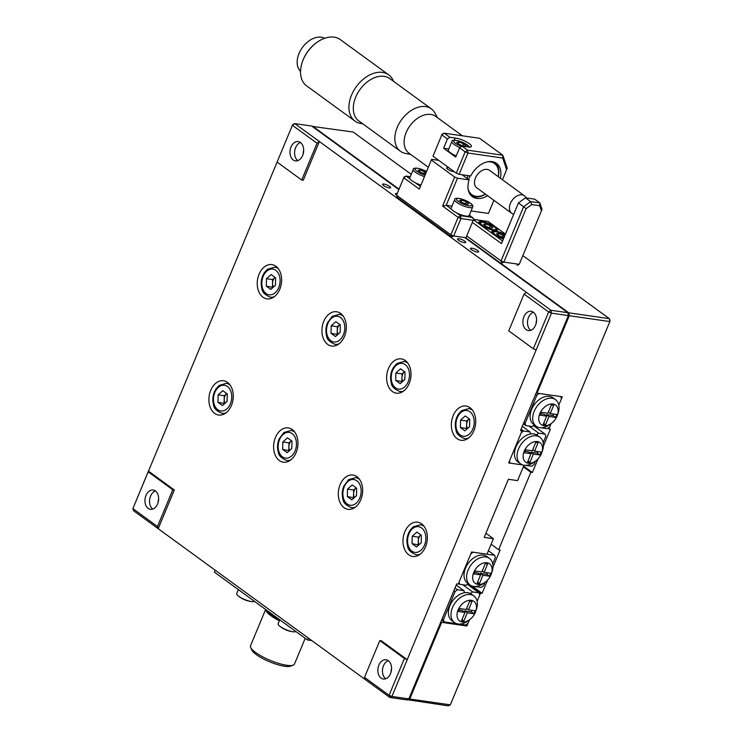 <?xml version="1.0" encoding="UTF-8"?>
<svg xmlns="http://www.w3.org/2000/svg" width="743" height="743" viewBox="0 0 743 743"><rect width="100%" height="100%" fill="white"/><g stroke="black" fill="none" stroke-linecap="round" stroke-linejoin="round"><path stroke-width="1.11" d="M404.824 531.765A17.312 12.064 -81.8 0 0 412.709 556.442A17.312 12.064 -81.8 0 0 425.525 546.848A17.312 12.064 -81.8 0 0 417.64 522.171A17.312 12.064 -81.8 0 0 404.824 531.765M259.075 274.204A17.312 12.064 -81.8 0 0 266.96 298.881A17.312 12.064 -81.8 0 0 279.786 289.287A17.312 12.064 -81.8 0 0 271.901 264.601A17.312 12.064 -81.8 0 0 259.075 274.204M210.733 390.354A17.312 12.064 -81.8 0 0 218.618 415.031A17.312 12.064 -81.8 0 0 231.435 405.437A17.312 12.064 -81.8 0 0 223.55 380.75A17.312 12.064 -81.8 0 0 210.733 390.354M323.772 321.338A17.312 12.064 -81.8 0 0 331.657 346.024A17.312 12.064 -81.8 0 0 344.483 336.421A17.312 12.064 -81.8 0 0 336.598 311.744A17.312 12.064 -81.8 0 0 323.772 321.338M275.43 437.488A17.312 12.064 -81.8 0 0 283.315 462.174A17.312 12.064 -81.8 0 0 296.132 452.571A17.312 12.064 -81.8 0 0 288.247 427.894A17.312 12.064 -81.8 0 0 275.43 437.488M388.478 368.472A17.312 12.064 -81.8 0 0 396.353 393.158A17.312 12.064 -81.8 0 0 409.179 383.564A17.312 12.064 -81.8 0 0 401.294 358.878A17.312 12.064 -81.8 0 0 388.478 368.472M340.127 484.631A17.312 12.064 -81.8 0 0 348.012 509.308A17.312 12.064 -81.8 0 0 360.829 499.714A17.312 12.064 -81.8 0 0 352.944 475.028A17.312 12.064 -81.8 0 0 340.127 484.631M453.174 415.616A17.312 12.064 -81.8 0 0 461.05 440.293A17.312 12.064 -81.8 0 0 473.876 430.699A17.312 12.064 -81.8 0 0 465.991 406.012A17.312 12.064 -81.8 0 0 453.174 415.616M383.917 184.06A4.439 1.105 22.6 0 0 382.478 184.292A4.439 1.105 22.6 0 0 384.642 186.298A4.439 1.105 22.6 0 0 389.23 187.923A4.439 1.105 22.6 0 0 390.669 187.7A4.439 1.105 22.6 0 0 388.496 185.694A4.439 1.105 22.6 0 0 383.917 184.06M397.152 193.542A4.439 1.105 22.6 0 0 396.855 193.486A4.439 1.105 22.6 0 0 395.415 193.719A4.439 1.105 22.6 0 0 396.548 195.103M458.97 238.744A4.439 1.105 22.6 0 0 457.521 238.967A4.439 1.105 22.6 0 0 459.694 240.973A4.439 1.105 22.6 0 0 464.273 242.608A4.439 1.105 22.6 0 0 465.722 242.376A4.439 1.105 22.6 0 0 463.548 240.37A4.439 1.105 22.6 0 0 458.97 238.744M471.907 248.171A4.439 1.105 22.6 0 0 470.468 248.394A4.439 1.105 22.6 0 0 472.632 250.4A4.439 1.105 22.6 0 0 477.21 252.035A4.439 1.105 22.6 0 0 478.659 251.803A4.439 1.105 22.6 0 0 476.486 249.797A4.439 1.105 22.6 0 0 471.907 248.171M530.743 330.31A9.743 6.789 98.2 0 1 528.533 317.345A9.743 6.789 98.2 0 1 533.353 312.199M535.564 325.165A9.743 6.789 98.2 0 1 528.357 330.57A9.743 6.789 98.2 0 1 523.917 316.685A9.743 6.789 98.2 0 1 531.134 311.289A9.743 6.789 98.2 0 1 535.564 325.165M297.832 160.618A9.743 6.789 98.2 0 1 295.621 147.653A9.743 6.789 98.2 0 1 300.441 142.507M302.652 155.473A9.743 6.789 98.2 0 1 295.445 160.869A9.743 6.789 98.2 0 1 291.015 146.984A9.743 6.789 98.2 0 1 298.222 141.588A9.743 6.789 98.2 0 1 302.652 155.473M385.701 678.768A9.743 6.789 98.2 0 1 383.481 665.802A9.743 6.789 98.2 0 1 388.31 660.657M390.521 673.622A9.743 6.789 98.2 0 1 383.304 679.018A9.743 6.789 98.2 0 1 378.874 665.134A9.743 6.789 98.2 0 1 386.081 659.738A9.743 6.789 98.2 0 1 390.521 673.622M152.789 509.066A9.743 6.789 98.2 0 1 150.578 496.101A9.743 6.789 98.2 0 1 155.398 490.956M157.609 503.921A9.743 6.789 98.2 0 1 150.402 509.326A9.743 6.789 98.2 0 1 145.962 495.442A9.743 6.789 98.2 0 1 153.179 490.036A9.743 6.789 98.2 0 1 157.609 503.921M390.994 672.285A17.312 12.064 98.2 0 1 391.552 668.366M158.083 502.593A17.312 12.064 98.2 0 1 158.649 498.664M303.125 154.135A17.312 12.064 98.2 0 1 303.692 150.216M536.037 323.837A17.312 12.064 98.2 0 1 536.604 319.908M520.797 429.891L522.05 430.801L508.667 462.935L522.988 464.997L510.209 463.149L508.955 462.239M524.01 465.22L517.592 480.628L508.37 479.3L484.195 537.375L493.417 538.703L485.922 533.242M493.417 538.703L486.971 554.194L471.601 551.984L458.227 584.119L456.694 583.896L408.826 698.884L406.727 699.878L389.824 697.445L365.24 679.529L364.507 677.375L389.091 695.281L404.396 658.502L407.229 659.663L391.923 696.451L408.826 698.884M398.824 189.53L311.689 126.041L294.785 123.607L292.686 124.601L132.886 508.621L148.442 471.118L174.317 489.971L172.785 489.748L157.479 526.527L158.203 528.691L133.619 510.775L132.886 508.621L157.479 526.527M148.201 471.842L172.785 489.748M174.317 489.971L158.203 528.691L365.24 679.529M389.824 697.445L391.923 696.451L389.091 695.281L389.824 697.445M364.507 677.375L379.812 640.587L404.396 658.502M536.158 349.934L533.335 348.773L548.64 311.986L524.056 294.079L526.397 292.361L550.981 310.277L567.884 312.71L568.376 315.589L551.473 313.156L407.229 659.663L381.354 640.81L379.812 640.587M522.05 430.801L520.509 430.578L568.376 315.589M526.397 292.361L294.785 123.607L292.445 125.326L317.029 143.232L301.714 180.02L277.13 162.104M301.714 180.02L303.255 180.243L319.369 141.523L317.029 143.232M277.371 161.38L292.686 124.601M533.335 348.773L508.741 330.858L524.056 294.079M550.981 310.277L548.64 311.986L551.473 313.156L550.981 310.277M464.746 237.556L567.884 312.71M467.988 583.914L480.554 593.072L482.096 593.295L487.612 580.051M472.158 586.051L482.096 593.295M492.962 567.197L500.141 549.931L498.609 549.709L530.846 472.279L523.341 466.818M523.629 466.13L532.378 472.502L530.846 472.279M440.905 621.807L441.658 622.355L409.746 699.014L450.314 704.856L448.215 705.85L407.173 699.665M465.452 624.965L466.864 625.987L441.658 622.355M407.647 700.008L409.746 699.014M411.241 174.317L353.176 132.022L312.162 126.384M450.314 704.856L609.864 321.561L609.381 318.682L610.114 320.837L609.864 321.561L569.296 315.719L568.813 312.84L609.381 318.682L522.849 255.638M569.296 315.719L537.068 393.149L536.316 392.61M523.861 422.526L525.106 423.445L536.873 395.174L539.214 393.465L560.733 396.558L561.457 398.722L558.82 405.074L562.265 396.781L537.068 393.149M543.402 446.014L550.424 429.138L548.891 428.915L551.111 423.575L549.699 426.984L547.359 428.692L540.969 427.773M532.378 472.502L538.053 458.868M466.864 625.987L469.409 619.866L467.988 623.275L465.647 624.993L459.23 624.064M467.366 584.37L479.021 592.858L479.755 595.013L477.108 601.366L480.554 593.072M548.891 428.915L547.972 428.247M312.608 126.18L398.991 189.112M465.666 237.695L568.813 312.84M498.609 549.709L491.114 544.247M543.95 425.693A12.12 8.154 -53.9 0 1 539.855 413.61A12.12 8.154 -53.9 0 1 552.978 404.006A12.12 8.154 -53.9 0 1 557.417 415.161A12.12 8.154 -53.9 0 1 551.501 423.287A12.12 8.154 -53.9 0 1 543.95 425.693M551.501 423.287L549.996 424.411A16.448 11.071 -53.9 0 1 539.752 427.68A16.448 11.071 -53.9 0 1 536.186 426.259A16.448 11.071 -53.9 0 1 535.406 408.799A16.448 11.071 -53.9 0 1 551.993 398.248A16.448 11.071 -53.9 0 1 555.56 399.669A16.448 11.071 -53.9 0 1 558.03 413.387L557.417 415.161M536.186 426.259L533.595 424.374A16.448 11.071 -53.9 0 1 532.815 406.913A16.448 11.071 -53.9 0 1 549.411 396.363A16.448 11.071 -53.9 0 1 552.968 397.784L555.56 399.669M536.873 395.174L535.629 394.264M525.106 423.445L525.84 425.6L523.341 423.779M534.431 424.903L532.229 426.519L525.84 425.6M540.105 415.207L541.331 412.263L547.907 413.21L551.352 404.926L553.693 405.26L550.238 413.545L556.823 414.492L555.597 417.436L549.021 416.489L545.566 424.773L543.235 424.439L546.681 416.154L540.105 415.207M546.681 416.154L544.09 414.269L540.7 413.777M545.566 424.773L543.672 423.389M549.021 416.489L546.43 414.603L545.994 415.653M555.597 417.436L553.006 415.551L546.43 414.603M553.637 414.037L553.006 415.551M550.238 413.545L548.343 412.161M528.886 426.036L538.712 433.197L536.502 434.813A16.448 11.071 126.1 0 0 533.78 433.921A16.448 11.071 126.1 0 0 530.66 433.968L529.973 431.934L522.273 426.333M535.87 460.836L534.366 461.97A16.448 11.071 -53.9 0 1 524.112 465.229A16.448 11.071 -53.9 0 1 520.555 463.818A16.448 11.071 -53.9 0 1 519.775 446.357A16.448 11.071 -53.9 0 1 536.362 435.807A16.448 11.071 -53.9 0 1 539.929 437.228A16.448 11.071 -53.9 0 1 542.399 450.936L541.786 452.71A12.12 8.154 -53.9 0 1 535.87 460.836A12.12 8.154 -53.9 0 1 528.319 463.242A12.12 8.154 -53.9 0 1 524.224 451.168A12.12 8.154 -53.9 0 1 537.338 441.565A12.12 8.154 -53.9 0 1 541.786 452.71M536.502 434.813A16.448 11.071 -53.9 0 1 537.338 435.342L539.929 437.228M521.084 429.194L523.583 431.014L529.973 431.934M538.006 451.595L537.375 453.109L530.799 452.162L530.363 453.211M528.032 460.948L529.935 462.332L527.595 461.997L531.05 453.713L524.474 452.766L525.691 449.821L532.276 450.769L535.722 442.484L538.062 442.819L534.607 451.103L541.183 452.05L539.957 454.995L537.375 453.109M534.607 451.103L532.712 449.719M531.05 453.713L528.459 451.818L525.069 451.335M539.957 454.995L533.381 454.047L529.935 462.332M533.381 454.047L530.799 452.162M520.555 463.818L517.964 461.932A16.448 11.071 -53.9 0 1 516.255 446.302A16.448 11.071 -53.9 0 1 530.66 433.968M535.48 461.124L534.068 464.533L531.719 466.251L525.301 465.322M538.712 433.197L545.102 434.116L545.826 436.271L543.179 442.633M545.102 434.116L533.446 425.628M523.583 431.014L521.242 432.732L509.475 460.994L510.209 463.149M475.715 611.452L476.328 609.678A16.448 11.071 126.1 0 0 473.848 595.96A16.448 11.071 126.1 0 0 452.487 607.579A16.448 11.071 126.1 0 0 454.475 622.55A16.448 11.071 126.1 0 0 468.285 620.702L469.79 619.578A12.12 8.154 126.1 0 0 475.362 612.381A12.12 8.154 126.1 0 0 475.715 611.452A12.12 8.154 126.1 0 0 470.895 600.26A12.12 8.154 126.1 0 0 458.143 609.901A12.12 8.154 126.1 0 0 459.341 620.73A12.12 8.154 126.1 0 0 469.79 619.578M473.848 595.96L471.266 594.075A16.448 11.071 126.1 0 0 470.43 593.546A16.448 11.071 126.1 0 0 464.589 592.71A16.448 11.071 126.1 0 0 449.896 605.694A16.448 11.071 126.1 0 0 451.893 620.665L454.475 622.55M442.15 618.826L443.404 619.736L444.128 621.891L441.63 620.071M464.969 612.446L458.394 611.498L459.62 608.554L466.195 609.501L469.641 601.217L471.981 601.551L468.536 609.845L475.111 610.792L473.885 613.727L467.31 612.78L463.855 621.064L461.524 620.73L464.969 612.446L462.387 610.56L458.988 610.068M463.855 621.064L461.96 619.681M467.31 612.78L464.719 610.895L464.282 611.944M473.885 613.727L471.294 611.842L464.719 610.895M471.926 610.328L471.294 611.842M468.536 609.845L466.632 608.461M470.43 593.546L472.632 591.939L462.805 584.778M479.021 592.858L472.632 591.939M443.404 619.736L455.162 591.474L457.512 589.756L463.892 590.676L464.589 592.71M444.128 621.891L456.917 623.73M455.162 591.474L453.917 590.564M455.004 587.936L457.512 589.756M463.892 590.676L456.202 585.066M491.346 573.893L491.959 572.119A16.448 11.071 126.1 0 0 489.488 558.411A16.448 11.071 126.1 0 0 468.118 570.02A16.448 11.071 126.1 0 0 470.105 585.001A16.448 11.071 126.1 0 0 483.925 583.153L485.42 582.02A12.12 8.154 126.1 0 0 490.993 574.831A12.12 8.154 126.1 0 0 491.346 573.893A12.12 8.154 126.1 0 0 486.526 562.702A12.12 8.154 126.1 0 0 473.783 572.351A12.12 8.154 126.1 0 0 474.972 583.171A12.12 8.154 126.1 0 0 485.42 582.02M489.488 558.411L486.897 556.526A16.448 11.071 126.1 0 0 465.527 568.135A16.448 11.071 126.1 0 0 467.523 583.116L470.105 585.001M489.516 576.178L482.941 575.231L479.495 583.515L477.155 583.181L480.6 574.896L474.025 573.949L475.251 571.005L481.826 571.952L485.281 563.668L487.612 564.002L484.167 572.286L490.742 573.234L489.516 576.178L486.925 574.293L487.557 572.779M486.925 574.293L480.35 573.345L479.913 574.395M482.941 575.231L480.35 573.345M484.167 572.286L482.263 570.903M480.6 574.896L478.018 573.011L474.619 572.519M479.495 583.515L477.591 582.131M468.304 583.682L466.149 585.252L459.759 584.332L458.515 583.422M459.759 584.332L459.035 582.178L470.802 553.916L473.142 552.198L494.652 555.3L488.402 550.749M494.652 555.3L495.386 557.454L492.739 563.816M474.888 586.515L481.278 587.434L483.619 585.716L485.04 582.308M265.623 609.474L250.521 645.76A23.813 5.907 22.6 0 0 250.67 647.459L251.849 650.069A21.649 5.368 22.6 0 0 264.666 659.543A21.649 5.368 22.6 0 0 284.634 666.267A21.649 5.368 22.6 0 0 290.485 666.155L293.169 665.152A23.813 5.907 22.6 0 0 294.479 664.056L305.197 638.311M250.67 647.459A23.813 5.907 22.6 0 0 264.768 657.88A23.813 5.907 22.6 0 0 286.733 665.273A23.813 5.907 22.6 0 0 293.169 665.152M265.715 609.539A23.813 5.907 22.6 0 0 279.368 620.749M267.87 611.108A21.649 5.368 22.6 0 0 279.591 620.229M307.5 639.983L308.299 638.051L215.136 570.169L214.337 572.11L307.5 639.983L311.809 640.605M279.767 619.783L278.114 623.767A9.743 2.415 22.6 0 0 279.554 626.024A9.743 2.415 22.6 0 0 280.195 626.516A9.743 2.415 22.6 0 0 292.928 631.754A9.743 2.415 22.6 0 0 293.476 631.819A9.743 2.415 22.6 0 0 295.881 631.522M238.364 589.617L236.711 593.601A9.743 2.415 22.6 0 0 238.15 595.858A9.743 2.415 22.6 0 0 238.782 596.341A9.743 2.415 22.6 0 0 251.524 601.579A9.743 2.415 22.6 0 0 252.072 601.654A9.743 2.415 22.6 0 0 254.477 601.356M467.096 428.832L466.548 428.442L466.725 420.993L469.167 418.801A6.492 4.523 -81.8 0 0 469.056 418.913A6.492 4.523 -81.8 0 0 467.319 421.439A6.492 4.523 -81.8 0 0 466.632 424.717A6.492 4.523 -81.8 0 0 467.468 428.507M468.489 438.073A15.148 10.56 98.2 0 1 464.44 438.593C459.025 436.327 456.23 433.541 456.035 430.262C454.818 425.888 455.087 421.504 456.834 417.111L458.357 414.204L461.579 410.675L468.759 408.604A15.148 10.56 98.2 0 1 472.502 410.247M464.886 430.819L460.4 427.55L460.576 420.111L465.239 415.941L469.715 419.201L469.539 426.64L464.886 430.819M466.548 428.442L460.4 427.55M466.725 420.993L460.576 420.111M419.117 544.656A6.492 4.523 98.2 0 1 418.978 537.588A6.492 4.523 98.2 0 1 420.826 534.96L418.374 537.152L412.226 536.26L416.888 532.09L421.365 535.35L421.188 542.789L416.535 546.969L412.049 543.7L412.226 536.26M420.148 554.222A15.148 10.56 98.2 0 1 416.089 554.742C410.684 552.476 407.879 549.699 407.693 546.411C406.477 542.046 406.737 537.663 408.483 533.26L410.015 530.353L413.229 526.824L420.408 524.753A15.148 10.56 98.2 0 1 424.151 526.397M418.746 544.99L412.049 543.7M418.198 544.591L418.374 537.152M402.028 373.859L404.471 371.667A6.492 4.523 -81.8 0 0 404.359 371.769A6.492 4.523 -81.8 0 0 402.622 374.296A6.492 4.523 -81.8 0 0 401.935 377.583L402.028 373.859L395.88 372.977L400.542 368.797L405.019 372.067L404.842 379.506L400.189 383.676L395.703 380.416L395.88 372.977M403.793 390.939A15.148 10.56 98.2 0 1 399.743 391.459C394.329 389.183 391.533 386.406 391.338 383.128C390.121 378.754 390.391 374.37 392.137 369.977L393.66 367.07L396.883 363.531L404.062 361.46A15.148 10.56 98.2 0 1 407.805 363.113M402.4 381.698L395.703 380.416M401.852 381.298L401.935 377.583A6.492 4.523 -81.8 0 0 402.771 381.363M338.074 334.229A6.492 4.523 98.2 0 1 337.926 327.161A6.492 4.523 98.2 0 1 339.774 324.533L337.331 326.725L331.183 325.833L335.836 321.663L340.322 324.932L340.145 332.372L335.492 336.542L331.006 333.273L331.183 325.833M339.096 343.795A15.148 10.56 98.2 0 1 335.037 344.325C329.632 342.049 326.836 339.272 326.641 335.985C325.425 331.619 325.694 327.236 327.44 322.834L332.186 316.397L339.356 314.326A15.148 10.56 98.2 0 1 343.108 315.97M337.703 334.564L331.006 333.273M337.155 334.164L337.331 326.725M272.635 279.582L275.077 277.39A6.492 4.523 -81.8 0 0 274.966 277.501A6.492 4.523 -81.8 0 0 273.229 280.018A6.492 4.523 -81.8 0 0 272.542 283.306L272.635 279.582L266.486 278.699L271.139 274.52L275.625 277.789L275.449 285.228L270.796 289.408L266.31 286.139L266.486 278.699M274.399 296.661A15.148 10.56 98.2 0 1 270.341 297.181C264.935 294.906 262.14 292.129 261.945 288.851C260.728 284.476 260.997 280.092 262.743 275.699L264.267 272.792L267.489 269.263L274.659 267.192A15.148 10.56 98.2 0 1 278.411 268.836M273.006 287.42L266.31 286.139M272.458 287.021L272.542 283.306A6.492 4.523 -81.8 0 0 273.368 287.095M353.677 490.009L356.12 487.817A6.492 4.523 -81.8 0 0 356.008 487.919A6.492 4.523 -81.8 0 0 354.281 490.445A6.492 4.523 -81.8 0 0 353.594 493.733L353.677 490.009L347.529 489.126L352.191 484.947L356.668 488.216L356.491 495.655L351.838 499.835L347.352 496.565L347.529 489.126M355.451 507.088A15.148 10.56 98.2 0 1 351.393 507.608C345.987 505.333 343.182 502.556 342.987 499.277C341.78 494.903 342.04 490.519 343.786 486.126L348.532 479.681L355.711 477.619A15.148 10.56 98.2 0 1 359.454 479.263M354.049 497.847L347.352 496.565M353.501 497.448L353.594 493.733A6.492 4.523 -81.8 0 0 354.42 497.513M288.981 442.874L291.423 440.683A6.492 4.523 -81.8 0 0 291.312 440.785A6.492 4.523 -81.8 0 0 289.584 443.311A6.492 4.523 -81.8 0 0 288.888 446.589L288.981 442.874L282.832 441.983L287.495 437.813L291.971 441.082L291.795 448.521L287.142 452.691L282.656 449.431L282.832 441.983M290.754 459.945A15.148 10.56 98.2 0 1 286.696 460.474C281.291 458.199 278.486 455.422 278.291 452.134C277.083 447.769 277.343 443.385 279.089 438.983L283.835 432.547L291.015 430.476A15.148 10.56 98.2 0 1 294.757 432.12M289.352 450.713L282.656 449.431M288.804 450.314L288.888 446.589A6.492 4.523 -81.8 0 0 289.724 450.379M226.736 393.539A6.492 4.523 -81.8 0 0 226.615 393.651A6.492 4.523 -81.8 0 0 224.888 396.168A6.492 4.523 -81.8 0 0 224.191 399.455L224.284 395.731L218.136 394.849L222.798 390.679L227.274 393.939L227.098 401.378L222.445 405.557L217.959 402.288L218.136 394.849M226.058 412.811A15.148 10.56 98.2 0 1 221.999 413.331C216.594 411.065 213.789 408.279 213.594 405C212.387 400.626 212.647 396.242 214.393 391.849L215.925 388.942L219.139 385.413L226.318 383.342A15.148 10.56 98.2 0 1 230.061 384.985M224.284 395.731L226.726 393.539M224.655 403.57L217.959 402.288M224.107 403.17L224.191 399.455A6.492 4.523 -81.8 0 0 225.027 403.245M428.33 167.259L408.938 153.142A22.727 15.297 -53.9 0 1 407.87 129.022A22.727 15.297 -53.9 0 1 430.782 114.441A22.727 15.297 -53.9 0 1 435.714 116.4L462.322 135.793M410.805 154.498L405.297 153.383A26.237 17.656 -53.9 0 1 400.412 151.256A26.237 17.656 -53.9 0 1 399.167 123.422A26.237 17.656 -53.9 0 1 425.618 106.593A26.237 17.656 -53.9 0 1 431.302 108.849A26.237 17.656 -53.9 0 1 434.822 112.862L437.571 117.756M362.63 123.737A28.615 19.262 -53.9 0 1 361.209 123.589A28.615 19.262 -53.9 0 1 355.015 121.128A28.615 19.262 -53.9 0 1 353.659 90.767A28.615 19.262 -53.9 0 1 382.515 72.405A28.615 19.262 -53.9 0 1 388.71 74.876A28.615 19.262 -53.9 0 1 393.53 81.331M388.71 74.876L340.322 39.611A28.615 19.262 126.1 0 0 334.118 37.15A28.615 19.262 126.1 0 0 316.295 42.834A28.615 19.262 126.1 0 0 302.317 62.013A28.615 19.262 126.1 0 0 306.618 85.872L355.015 121.128M300.534 71.365A20.563 13.838 -53.9 0 1 301.036 49.558A20.563 13.838 -53.9 0 1 321.292 37.187A20.563 13.838 -53.9 0 1 324.654 38.274M302.317 62.013L302.503 61.483A27.315 18.38 -53.9 0 1 315.84 43.168L316.295 42.834M468.071 188.703A19.262 12.965 126.1 0 0 475.966 196.31A19.262 12.965 126.1 0 0 485.439 194.137M498.181 176.648A19.262 12.965 126.1 0 0 490.315 161.844A19.262 12.965 126.1 0 0 487.677 161.779M495.46 162.717A20.563 13.838 -53.9 0 1 498.247 176.695M485.504 194.192A20.563 13.838 -53.9 0 1 474.712 196.904A20.563 13.838 -53.9 0 1 471.341 195.818M513.71 214.151A10.82 7.281 -53.9 0 1 511.704 213.278A10.82 7.281 -53.9 0 1 511.193 201.79A10.82 7.281 -53.9 0 1 522.106 194.852A10.82 7.281 -53.9 0 1 524.447 195.78A10.82 7.281 -53.9 0 1 526.146 197.917M511.704 213.278L476.765 187.821A10.82 7.281 -53.9 0 1 476.254 176.342A10.82 7.281 -53.9 0 1 487.167 169.395A10.82 7.281 -53.9 0 1 489.516 170.333L524.447 195.78M467.041 178.357A20.563 13.838 -53.9 0 1 468.109 175.617M470.003 175.887A19.262 12.965 126.1 0 0 468.61 179.5M454.279 140.213L455.19 138.031L449.803 137.26L447.453 138.969L441.862 134.892L444.203 133.183L449.803 137.26M461.932 146.092L467.496 150.151L502.835 155.241L502.686 158.027L467.979 153.03L465.146 151.86L467.496 150.151L467.979 153.03L459.118 174.326L456.286 173.156L465.146 151.86L459.583 147.811L461.932 146.092L467.282 146.845A10.17 2.526 22.6 0 0 468.071 146.984A10.17 2.526 22.6 0 0 471.387 146.464A10.17 2.526 22.6 0 0 466.409 141.857A10.17 2.526 22.6 0 0 455.914 138.124A10.17 2.526 22.6 0 0 455.19 138.031M459.118 174.326L470.718 175.998A20.563 13.838 -53.9 0 1 496.547 163.404A20.563 13.838 -53.9 0 1 500.318 178.199M487.575 195.697A20.563 13.838 -53.9 0 1 472.325 196.644A20.563 13.838 -53.9 0 1 469.112 179.862L462.09 174.754M464.245 175.06A20.563 13.838 -53.9 0 1 463.4 175.701M456.657 212.897L460.456 215.665L460.948 218.544L453.694 235.968L465.982 237.741L473.765 218.99L469.381 214.978M419.293 189.103L431.627 159.336L419.293 189.103L403.765 177.781L396.521 195.205L450.862 234.807L458.115 217.383L460.456 215.665L472.752 217.439M473.235 220.318L460.948 218.544L458.115 217.383L442.587 206.071L454.67 177.029L457.502 178.19L446.227 205.3L451.958 206.127M442.587 206.071L446.227 205.3L451.317 209.006M404.016 177.066L406.115 176.072L403.765 177.781L404.016 177.066L396.521 195.205L397.245 197.369L451.595 236.961L450.862 234.807L453.694 235.968L451.595 236.961M449.134 167.946A4.439 1.105 22.6 0 0 448.057 167.723A4.439 1.105 22.6 0 0 447.565 169.2A4.439 1.105 22.6 0 0 453.36 171.587A4.439 1.105 22.6 0 0 454.187 171.633M438.723 160.358L431.627 159.336M454.67 177.029L431.386 160.061M469.112 179.862L457.502 178.19M410.257 176.667L406.115 176.072L409.913 178.84M415.244 182.732L420.343 186.437M502.463 179.76L507.218 168.178L502.835 155.241L479.541 138.272L444.203 133.183L442.104 134.177L432.993 156.188L442.104 134.177M506.642 169.701L502.686 158.027M471.062 210.928L488.448 213.427L493.909 200.313M448.753 149.009L443.59 148.266L455.719 157.098L459.583 147.811M443.59 148.266L447.453 138.969M456.286 173.156L432.993 156.188M495.46 227.079A10.17 2.526 22.6 0 0 485.458 222.371A10.17 2.526 22.6 0 0 478.845 222.129A10.17 2.526 22.6 0 0 481.018 224.999A10.17 2.526 22.6 0 0 491.012 229.708A10.17 2.526 22.6 0 0 497.624 229.949A10.17 2.526 22.6 0 0 495.46 227.079M505.212 234.565A10.17 2.526 22.6 0 0 491.782 231.556A10.17 2.526 22.6 0 0 493.956 234.426A10.17 2.526 22.6 0 0 503.382 238.967M519.236 264.313L542.037 209.387L539.845 202.923L534.672 199.152L525.45 197.824L530.623 201.594L539.845 202.923L539.697 205.709L531.756 204.566L526.1 208.699L503.865 262.103L501.033 260.942L501.766 263.096L503.865 262.103L519.236 264.313L517.137 265.307L518.614 264.229M505.416 234.064L488.16 221.488L473.597 219.389M473.458 219.761L502.547 240.964L518.419 202.969L501.497 243.62L472.372 222.398M541.461 210.91L539.697 205.709M526.1 208.699L523.601 206.74L530.623 201.594L531.756 204.566M466.734 235.949L501.033 260.942L523.601 206.74L518.419 202.969L525.45 197.824M501.497 243.62L502.547 240.964M456.202 155.928A9.743 2.415 -157.4 0 1 453.156 154.479A9.743 2.415 -157.4 0 1 448.326 150.03L451.855 141.569A9.743 2.415 -157.4 0 0 456.676 146.009A9.743 2.415 -157.4 0 0 459.945 147.551M463.483 143.743L465.982 145.832L463.846 146.195L459.211 144.458L456.713 142.368L458.849 142.006L463.483 143.743L462.657 145.749M458.19 143.603L458.849 142.006M420.928 185.044A9.743 2.415 -157.4 0 1 414.557 182.369A9.743 2.415 -157.4 0 1 409.737 177.93L413.257 169.46A9.743 2.415 -157.4 0 0 418.086 173.899A9.743 2.415 -157.4 0 0 424.448 176.574M425.507 174.038L420.622 172.348L418.123 170.258L420.259 169.896L426.092 172.636M424.058 173.639L424.894 171.633M419.6 171.494L420.259 169.896M472.65 207.111L469.13 215.581A9.743 2.415 -157.4 0 1 455.97 212.535A9.743 2.415 -157.4 0 1 451.14 208.096L454.67 199.626A9.743 2.415 -157.4 0 0 459.49 204.065A9.743 2.415 -157.4 0 0 472.65 207.111C473.551 205.755 471.963 203.916 467.886 201.576C459.954 197.48 454.187 197.731 454.67 199.626M466.66 204.251L462.025 202.514L459.527 200.424L461.663 200.071L466.298 201.799L468.796 203.888L466.66 204.251M465.471 203.805L466.298 201.799M461.004 201.659L461.663 200.071M503.986 237.509L499.036 235.828L496.538 233.739L498.683 233.376L504.553 236.144M502.482 237.11L503.317 235.104M498.014 234.974L498.683 233.376M486.098 226.401L483.6 224.312L485.736 223.949L490.38 225.677L492.869 227.776L490.733 228.129L486.098 226.401M489.544 227.683L490.38 225.677M485.077 225.547L485.736 223.949M457.298 417.724A12.984 9.046 -81.8 0 0 460.223 434.989A12.984 9.046 -81.8 0 0 472.827 429.036A12.984 9.046 -81.8 0 0 469.892 411.761A12.984 9.046 -81.8 0 0 457.298 417.724M408.947 533.873A12.984 9.046 -81.8 0 0 411.873 551.139A12.984 9.046 -81.8 0 0 424.476 545.186A12.984 9.046 -81.8 0 0 421.541 527.911A12.984 9.046 -81.8 0 0 408.947 533.873M392.601 370.581A12.984 9.046 -81.8 0 0 395.527 387.855A12.984 9.046 -81.8 0 0 408.121 381.893A12.984 9.046 -81.8 0 0 405.195 364.627A12.984 9.046 -81.8 0 0 392.601 370.581M327.904 323.446A12.984 9.046 -81.8 0 0 330.83 340.721A12.984 9.046 -81.8 0 0 343.424 334.759A12.984 9.046 -81.8 0 0 340.498 317.484A12.984 9.046 -81.8 0 0 327.904 323.446M263.208 276.312A12.984 9.046 -81.8 0 0 266.133 293.578A12.984 9.046 -81.8 0 0 278.727 287.625A12.984 9.046 -81.8 0 0 275.802 270.35A12.984 9.046 -81.8 0 0 263.208 276.312M344.25 486.73A12.984 9.046 -81.8 0 0 347.176 504.005A12.984 9.046 -81.8 0 0 359.779 498.042A12.984 9.046 -81.8 0 0 356.844 480.777A12.984 9.046 -81.8 0 0 344.25 486.73M279.554 439.596A12.984 9.046 -81.8 0 0 282.479 456.871A12.984 9.046 -81.8 0 0 295.082 450.908A12.984 9.046 -81.8 0 0 292.148 433.633A12.984 9.046 -81.8 0 0 279.554 439.596M214.857 392.462A12.984 9.046 -81.8 0 0 217.783 409.727A12.984 9.046 -81.8 0 0 230.386 403.774A12.984 9.046 -81.8 0 0 227.451 386.499A12.984 9.046 -81.8 0 0 214.857 392.462M431.302 108.849L389.778 78.591A26.237 17.656 126.1 0 0 384.094 76.334A26.237 17.656 126.1 0 0 357.634 93.163A26.237 17.656 126.1 0 0 358.878 120.998L400.412 151.256M469.13 147.086A8.387 2.08 22.6 0 0 464.942 143.492A8.387 2.08 22.6 0 0 454.437 140.399A8.387 2.08 22.6 0 0 457.762 144.699A8.387 2.08 22.6 0 0 461.505 146.399M426.566 171.503A8.387 2.08 22.6 0 0 426.343 171.392A8.387 2.08 22.6 0 0 415.848 168.289A8.387 2.08 22.6 0 0 419.163 172.59A8.387 2.08 22.6 0 0 425.089 175.032M460.576 202.765A8.387 2.08 22.6 0 0 471.071 205.867A8.387 2.08 22.6 0 0 467.756 201.557A8.387 2.08 22.6 0 0 457.251 198.455A8.387 2.08 22.6 0 0 460.576 202.765M505.026 235.011A8.387 2.08 22.6 0 0 504.766 234.862A8.387 2.08 22.6 0 0 494.271 231.76A8.387 2.08 22.6 0 0 497.587 236.07A8.387 2.08 22.6 0 0 503.568 238.522M484.65 226.643A8.387 2.08 22.6 0 0 495.144 229.745A8.387 2.08 22.6 0 0 491.829 225.435A8.387 2.08 22.6 0 0 481.325 222.333A8.387 2.08 22.6 0 0 484.65 226.643M279.554 626.024A25.977 25.977 0 0 0 293.476 631.819M238.15 595.858A25.977 25.977 0 0 0 252.072 601.654M469.622 147.105L465.072 143.51C457.14 139.415 451.373 139.665 451.855 141.569M426.584 171.457L426.482 171.41C418.541 167.314 412.783 167.565 413.257 169.46M505.045 234.964L504.896 234.881C496.965 230.785 491.197 231.036 491.68 232.93M496.723 230.989C497.624 229.643 496.036 227.795 491.959 225.454C484.027 221.358 478.26 221.609 478.743 223.504"/></g></svg>

